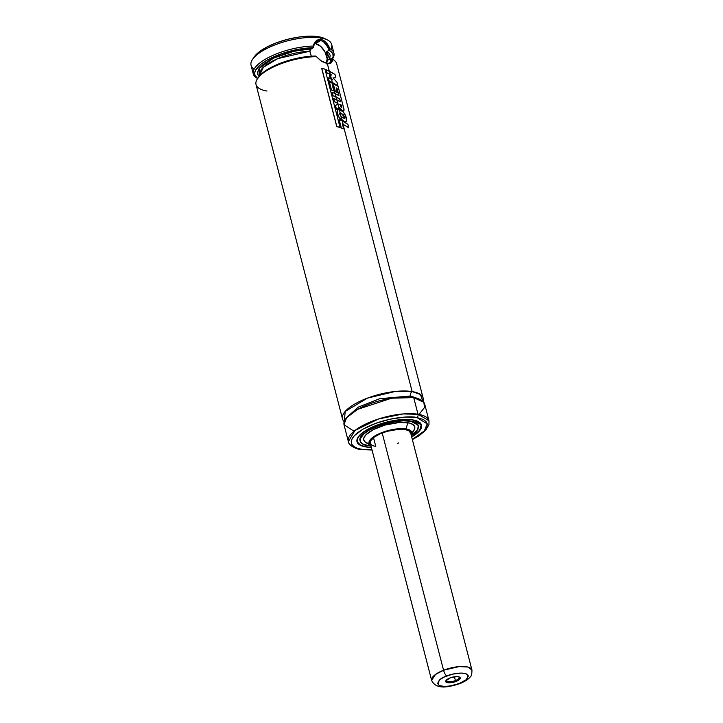 <?xml version="1.0" encoding="UTF-8"?>
<svg xmlns="http://www.w3.org/2000/svg" width="723" height="723" viewBox="0 0 723 723"><rect width="100%" height="100%" fill="white"/><g stroke="black" fill="none" stroke-linecap="round" stroke-linejoin="round"><path stroke-width="1.08" d="M412.146 391.577L420.388 394.46L422.964 401.319A41.636 14.523 -14.5 0 0 423.127 398.057A41.636 14.523 -14.5 0 0 412.146 391.577A3.335 2.449 -80.7 0 0 410.583 395.951A3.335 2.449 99.3 0 1 412.146 391.577L343.045 124.383L412.146 391.577L395.219 391.459L367.447 398.12L345.223 411.405L344.229 421.681A41.636 14.523 -14.5 0 1 342.503 418.906A41.636 14.523 -14.5 0 1 366.127 398.626A41.636 14.523 -14.5 0 1 412.146 391.577M418.382 398.762L410.583 395.951L379.593 398.744L358.337 407.094L346.995 417.216L358.337 407.094L379.593 398.744L410.583 395.951L418.382 398.762M259.069 76.466L259.159 68.477L273.574 58.102L294.613 51.08L311.08 48.956L309.806 51.197L311.36 56.484L309.815 50.872L310.592 49.345L313.231 47.718L313.285 46.064A41.636 14.523 165.5 0 0 265.513 59.123A41.636 14.523 165.5 0 0 257.551 78.455L257.623 78.5A41.636 14.523 -14.5 0 1 253.294 73.972A41.636 14.523 -14.5 0 1 271.55 55.996A41.636 14.523 -14.5 0 1 313.285 46.064L314.342 43.1L316.168 40.886L318.5 39.629L321.084 39.467L323.696 40.479L326.1 42.521L329.923 48.775A41.636 14.523 -14.5 0 1 333.918 53.122A41.636 14.523 -14.5 0 1 332.327 59.178L332.381 59.105A41.636 14.523 165.5 0 0 329.923 48.775L329.01 50.285L331.568 52.101L332.932 54.315L333.068 56.864L331.965 59.648M423.127 398.057L336.656 63.705A41.636 14.523 165.5 0 0 332.472 59.25L331.17 62.919L327.338 63.651L321.78 61.392L315.671 56.023A40.389 14.089 165.5 0 0 258.445 77.307L257.578 78.572A41.636 14.523 -14.5 0 1 316.385 56.638L315.671 56.023L312.562 56.132L302.557 57.234L292.092 59.467L281.907 62.666L272.725 66.597L265.205 70.981L259.882 75.508L257.75 78.445M326.651 63.244A12.49 7.275 60 0 0 324.681 51.369A12.49 7.275 60 0 0 315.418 43.606A12.49 7.275 60 0 0 314.758 43.534L320.696 40.56L315.418 43.606L320.56 46.272L324.952 51.857L327.121 58.491L326.335 63.913M317.108 41.238L320.696 40.56C324.329 41.609 327.121 44.763 329.064 50.023L329.01 50.285A40.389 14.089 -14.5 0 1 332.255 59.141M315.924 42.124L314.243 44.446L313.384 47.465C314.442 42.603 316.882 40.298 320.696 40.56M327.429 39.955L324.672 38.581A39.141 13.647 165.5 0 0 318.346 36.701L320.696 37.958A41.636 14.523 -14.5 0 1 327.429 39.955A41.636 14.523 -14.5 0 1 330.827 49.291M333.918 53.122L331.676 44.437A41.636 14.523 165.5 0 0 320.696 37.958L321.084 39.467L320.696 37.958A41.636 14.523 165.5 0 0 274.668 45.016A41.636 14.523 165.5 0 0 251.053 65.287L253.294 73.972M267.013 91.035A41.636 14.523 -14.5 0 1 257.578 78.572M342.503 418.906L256.032 84.555A41.636 14.523 165.5 0 1 274.46 66.498A41.636 14.523 165.5 0 1 316.385 56.638L320.759 60.723L327.338 63.651L329.254 71.035L327.338 63.651C330.736 64.139 332.444 62.675 332.472 59.25L331.152 58.599M330.113 74.361L330.312 75.129L330.113 74.361L331.496 75.065L326.968 72.987L326.145 69.806L327.067 72.915L330.23 74.297L329.408 71.107L326.145 69.806L326.968 72.987L330.113 74.361M331.197 78.572L332.562 79.873L331.197 78.572M332.237 82.567L337.795 85.883L332.237 82.567M333.231 86.435L335.056 93.502L333.231 86.435L334.026 86.832L335.21 91.432L337.261 92.58L335.21 91.432L334.026 86.832L332.426 86.055L333.231 86.435M343.597 110.953L342.783 110.935L339.385 107.537L341.003 109.76L342.91 110.872C344.13 111.143 344.365 110.122 343.615 107.817L338.075 86.371L329.336 81.69L331.477 89.986L333.827 90.953L332.49 83.055L329.336 81.69L331.477 89.986L333.827 90.953L332.544 85.983L334.143 86.769L335.327 91.36L337.397 92.517L336.195 87.89L337.099 88.441L338.96 95.644L332.047 92.201L332.914 95.535L336.078 96.9L335.21 93.574L332.047 92.201L332.806 95.599L335.96 96.972L336.665 99.72L335.96 96.972L339.693 99.042L340.352 101.618M337.569 103.199L337.921 103.985L335.409 105.612L336.439 109.58L335.409 105.612L337.921 103.985L337.722 103.272L334.424 101.826L337.569 103.199M338.798 107.962L339.204 109.535L338.798 107.962M339.683 113.032L341.012 116.53L340.099 112.987L343.262 114.894L344.6 117.343L344.112 118.5M346.245 121.925L344.094 121.554L346.317 121.889L346.407 118.147C345.504 114.803 343.922 112.273 341.654 110.556L339.34 109.544L337.993 109.797L337.198 112.625C337.876 115.879 339.521 118.427 342.124 120.28L341.193 116.683L339.521 113.836L340.217 112.915L339.34 109.544C337.668 109.426 336.954 110.447 337.198 112.625L338.924 116.981L344.22 121.482L342.006 120.352C339.412 118.5 337.777 115.951 337.09 112.698L337.948 109.824M412.363 439.602L419.06 435.788L425.739 430.212L428.965 424.582L428.983 420.723L418.011 414.243L413.71 397.623L418.011 414.243A41.636 14.523 -14.5 0 1 428.983 420.723L424.69 404.103A41.636 14.523 165.5 0 0 413.71 397.623L391.694 398.183L357.596 409.363L346.561 417.722L344.003 424.69L354.017 431.242M372.056 450.022L360.705 449.498A2.494 1.835 -80.7 0 0 361.69 449.299L372.002 449.814L361.69 449.299C352.914 448.694 343 440.958 363.045 429.146C383.814 417.442 410.275 415.635 416.837 417.523L427.212 423.85L424.329 430.962L412.309 439.394L422.349 432.887L425.377 429.688L427.022 426.633L427.212 423.841L425.937 421.41L423.262 419.448L416.837 417.523A2.494 1.835 -80.7 0 0 418.011 414.243A2.494 1.835 99.3 0 1 416.837 417.523L404.708 417.099L390.221 419.159L375.599 423.389L363.045 429.146L354.496 435.544L352.146 438.689L351.224 441.626L351.776 444.247L353.755 446.462L357.108 448.161L361.69 449.299A2.494 1.835 99.3 0 1 360.678 449.498A2.494 1.835 99.3 0 1 359.765 448.929M411.577 437.044L417.424 432.969L420.849 428.92L421.554 425.269L419.485 422.313L414.803 420.316L407.926 419.439L399.439 419.774L386.904 422.024L374.722 426.01L366.95 429.778L361.102 433.863L357.677 437.903L356.972 441.563L359.042 444.518L363.723 446.516L371.378 447.401A33.312 11.613 -14.5 0 1 365.793 446.931L365.793 446.931A33.312 11.613 -14.5 0 1 357.017 441.753A33.312 11.613 -14.5 0 1 375.906 425.531A33.312 11.613 -14.5 0 1 412.734 419.891A33.312 11.613 -14.5 0 1 421.509 425.07A33.312 11.613 -14.5 0 1 411.685 436.981M420.343 423.063A33.231 11.586 -14.5 0 1 421.392 424.943L420.343 423.063M371.351 447.293L365.901 446.85L371.351 447.311L365.974 446.832L360.542 445.205L357.596 442.566L357.37 439.141L358.753 436.556L363 432.49L369.507 428.504L377.722 424.943L386.922 422.115L396.331 420.253L405.124 419.521L412.634 419.873L421.166 424.79L419.837 430.176L411.658 436.873L419.485 430.7L421.392 424.943L420.099 429.796M356.891 440.94L357.054 441.581A33.231 11.586 -14.5 0 1 357.054 439.43L357.054 441.581C357.84 444.238 360.786 445.992 365.901 446.85L365.974 446.832C358.554 446.317 350.185 439.792 367.121 429.805C384.663 419.918 407.013 418.4 412.553 419.991L419.25 422.395L420.931 424.256L421.392 426.471L420.614 428.956L418.635 431.613L411.405 437.017M415.354 422.548L418.328 425.739L418.283 427.835A30.059 10.484 -14.5 0 0 418.328 425.739C417.713 423.488 415.101 421.961 410.492 421.157L410.492 421.157C393.213 417.469 356.15 432.191 360.117 440.786L361.175 436.556M368.043 445.567L371.016 446.028L368.043 445.567M411.333 435.598L417.677 429.778L418.31 425.223L410.556 421.138C405.495 419.683 385.052 421.075 369.019 430.113C353.529 439.241 361.184 445.214 367.962 445.684L363.009 444.202L360.307 441.78L360.099 438.644L362.404 435.065L367.022 431.333L373.556 427.781L381.446 424.717L390.004 422.404L398.5 421.039L406.199 420.732L412.444 421.527L416.683 423.335L418.572 426.019L417.93 429.335L414.821 433.005L411.333 435.598M360.117 440.786L361.175 442.612L360.199 440.75L360.343 438.608L363.913 433.818L369.182 430.14L378.798 425.73L395.671 421.473L403.642 420.822L410.384 421.247A29.977 10.456 -14.5 0 0 377.243 426.326A29.977 10.456 -14.5 0 0 360.235 440.922A29.977 10.456 -14.5 0 0 368.143 445.585L370.989 445.91A29.977 10.456 -14.5 0 1 368.143 445.585L363.226 444.112L361.175 442.603A30.059 10.484 -14.5 0 1 360.117 440.786L359.882 439.873M410.384 421.247A29.977 10.456 -14.5 0 1 418.283 425.91A29.977 10.456 -14.5 0 1 411.306 435.481L416.927 430.565L418.183 428.224L418.328 426.082L417.352 424.22L415.3 422.72L410.384 421.247M411.414 435.011L414.207 429.923A26.344 9.191 165.5 0 0 407.817 422.72L406.037 428.956A22.151 7.727 -14.5 0 1 411.414 435.011A22.151 7.727 -14.5 0 1 411.251 435.291L411.956 433.294L411.649 431.812L408.631 429.598L406.037 428.956L407.817 422.72A26.344 9.191 165.5 0 0 375.147 428.712A26.344 9.191 165.5 0 0 365.748 442.458L370.664 445.549A22.151 7.727 -14.5 0 1 378.563 433.99A22.151 7.727 -14.5 0 1 406.037 428.956L399.177 428.712L390.98 429.878L378.924 433.818L372.842 437.334L369.426 440.931L369.218 444.085L370.944 445.711A22.151 7.727 -14.5 0 1 370.664 445.549M375.77 446.398L373.511 437.668L375.77 446.398A20.822 7.257 -14.5 0 1 370.275 443.163A20.822 7.257 -14.5 0 1 382.087 433.023A20.822 7.257 -14.5 0 1 405.106 429.498A20.822 7.257 -14.5 0 1 410.592 432.734L471.947 669.995L467.673 666.995L458.951 666.606L443.561 670.239A4.998 1.509 68.7 0 0 446.706 675.96C450.565 674.207 462.196 671.54 467.013 674.261C468.82 678.057 466.218 681.138 459.222 683.515A4.998 1.509 68.7 0 0 459.882 683.624A4.998 1.509 68.7 0 0 460.262 683.09A4.998 1.509 -111.3 0 1 459.882 683.624A4.998 1.509 -111.3 0 1 459.222 683.515C455.363 685.268 443.741 687.935 438.915 685.214C437.117 681.418 439.711 678.337 446.706 675.96A4.998 1.509 -111.3 0 1 443.561 670.239A20.822 7.257 -14.5 0 1 471.947 669.995C471.893 674.089 471.495 676.159 470.745 676.195C470.149 677.261 467.908 680.289 459.864 683.633C449.381 686.913 436.475 690.411 431.64 680.415A20.822 7.257 -14.5 0 1 443.561 670.239L382.205 432.978L443.561 670.239L435.517 674.432L431.64 680.415L369.616 440.605M324.772 38.626L318.346 36.701L309.552 36.15L299.141 37.009L288.007 39.214L277.108 42.567L267.393 46.787L259.684 51.505L254.324 56.792M253.665 57.867L253.592 58.003A39.141 13.647 165.5 0 1 254.333 56.774A39.141 13.647 165.5 0 1 318.346 36.701L320.696 37.958A41.636 14.523 -14.5 0 0 252.589 59.304L254.333 56.774M410.664 433.574L409.317 431.007L405.106 429.498L398.653 429.272L386.986 431.36L379.62 434.071L373.899 437.37L370.691 440.75L370.492 443.714M397.704 443.28L398.671 442.919M412.661 431.974L414.677 428.847L414.803 426.968L413.158 424.636L409.462 423.054L399.656 422.431L384.907 425.079L373.52 429.507L365.856 434.848L363.85 437.975L363.723 439.855L365.368 442.196L369.064 443.777M357.054 441.581L360.542 445.205M418.011 414.243L403.045 413.945L378.481 418.988L354.966 430.474L348.369 441.572A41.636 14.523 -14.5 0 1 371.984 421.301A41.636 14.523 -14.5 0 1 418.011 414.243M419.042 414.424L424.482 407.501L423.859 402.34L413.71 397.623A41.636 14.523 165.5 0 0 367.691 404.672A41.636 14.523 165.5 0 0 344.067 424.952L348.369 441.572C348.278 445.07 356.105 449.335 360.705 449.498M411.306 397.307A3.335 2.449 99.3 0 1 410.583 395.951M320.479 60.524L326.561 63.226C329.715 63.787 331.242 62.241 331.161 58.599L328.857 59.756L331.161 58.599L330.176 62.422M331.74 62.268L330.881 61.202M327.962 59.873L328.857 59.756L327.962 59.873L327.483 59.105L328.576 59.882A35.807 12.49 -14.5 0 0 327.483 59.105L327.79 59.756M327.275 57.876L326.986 56.584L327.275 57.876M326.624 55.246L326.2 53.873L326.624 55.246M259.629 75.156L263.38 67.257L277.786 58.608L309.806 51.197A35.807 12.49 165.5 0 0 274.659 60.009A35.807 12.49 165.5 0 0 259.629 75.156L259.756 75.653M328.956 57.225A35.807 12.49 165.5 0 0 326.2 53.873L326.85 51.523L329.589 59.34L330.185 55.328L329.064 53.249L326.85 51.523L329.01 50.285L326.624 51.704L326.082 53.177L328.956 57.225L329.516 59.376M257.813 78.518L255.011 75.436L254.677 72.942L255.571 70.185L260.931 64.248L267.718 59.792L279.539 54.433L289.679 51.225L300.117 48.974L313.231 47.718L311.08 48.956L302.078 49.742L289.317 52.381L277.108 56.539L269.245 60.343L263.091 64.455L259.078 68.577L257.496 72.436L257.849 74.722L259.313 76.692M257.677 78.427A40.389 14.089 -14.5 0 1 267.844 59.72A40.389 14.089 -14.5 0 1 313.231 47.718L313.285 46.064C314.505 41.383 317.108 39.187 321.084 39.467C324.817 40.443 327.763 43.552 329.923 48.775L329.073 50.023L327.474 46.597L323.66 41.898M254.144 69.119A41.636 14.523 -14.5 0 1 252.589 59.304M332.969 77.967L335.716 77.831L332.969 77.967M328.26 77.921L329.11 81.22L328.369 77.849L329.218 81.148L332.354 82.503L331.496 79.214L328.26 77.921M329.417 75.291L329.977 77.451L329.534 75.228L330.095 77.388L331.315 78.5L330.438 75.12L329.417 75.291M331.613 75.002L329.534 75.228L329.977 77.451L332.679 79.81L328.369 77.849L329.11 81.22L337.93 85.82L337.045 82.386L337.93 85.82L332.354 82.503L331.496 79.214L332.679 79.81L331.315 78.5L330.438 75.12L331.613 75.002L330.23 74.297L331.613 75.002M337.045 82.386L333.095 77.903L335.852 77.768L334.984 74.442L335.852 77.768L333.095 77.903L337.045 82.386M334.984 74.442L326.254 69.742L327.067 72.915L330.23 74.297L329.408 71.107L334.984 74.442M338.78 95.526L337.099 88.441L336.068 87.953L336.963 88.504L338.753 95.4M340.388 101.744L339.819 98.97L332.806 95.599L331.947 92.273L332.914 95.535L339.819 98.97L340.56 101.853L333.674 98.436L334.532 101.753L337.686 103.127L336.819 99.792L333.674 98.436L334.532 101.753L337.84 103.199L338.039 103.922L335.517 105.54L336.547 109.516L338.915 107.881L337.912 104.004L335.517 105.54L336.547 109.516L339.503 107.465L342.783 110.935L343.868 110.33M340.858 106.887L341.871 106.823L341.482 105.169L339.747 104.311L341.355 105.233L341.518 107.375M333.565 98.5L334.424 101.826L333.565 98.5M340.985 106.814L339.873 104.248L341.482 105.169L339.873 104.248L340.985 106.814L341.871 106.823L341.482 105.169L341.889 107.239L340.985 106.814L341.871 106.823M342.91 110.872L344.003 110.267L343.615 107.817L338.075 86.371L332.49 83.055L335.21 91.432L337.397 92.517L336.195 87.89L337.099 88.441L338.96 95.644L335.21 93.574L336.078 96.9L339.819 98.97L340.56 101.853L336.819 99.792L338.915 107.881L339.503 107.465L341.12 109.697L343.524 110.99M331.477 89.986L329.227 81.762L331.477 89.986M333.827 90.953L331.369 90.05L333.827 90.953M324.989 69.137L321.681 68.351L336.746 126.606L321.681 68.351L336.746 126.606L339.955 127.465L336.746 126.606L340.054 127.402L324.989 69.137L340.054 127.402L336.837 126.534L321.771 68.287L324.989 69.137M346.01 125.983L343.045 124.383L346.01 125.983M343.642 128.884L342.304 121.003L339.15 119.638L341.292 127.917L343.642 128.884L341.193 127.989L339.15 119.638L341.193 127.989L343.642 128.884L341.292 127.917L339.15 119.638L342.304 121.003L343.163 124.32L348.631 127.745L347.908 124.347L342.304 121.003L347.908 124.347L348.766 127.682L342.359 123.94L343.642 128.884M343.045 124.383L342.25 124.013L343.045 124.383M344.094 121.554L346.48 121.699M340.217 112.915L341.518 113.366L340.217 112.915L339.521 113.836L341.193 116.683L344.645 118.409L344.735 117.28L341.401 113.439L343.389 114.83L344.735 117.28L344.238 118.436L341.193 116.683L342.124 120.28L344.22 121.482L346.615 121.627L345.63 115.888L343.181 111.92L339.34 109.544L340.217 112.915L339.521 113.836M339.512 113.15L341.401 113.439L344.6 117.343L344.573 118.436M340.316 118.915L341.148 119.693M337.921 109.842L337.09 112.698M455.409 680.569A6.661 2.323 -14.5 0 1 446.317 680.65A6.661 2.323 -14.5 0 1 446.353 680.09A6.661 2.323 165.5 0 0 448.875 681.771A6.661 2.323 165.5 0 0 455.409 680.569L455.933 681.527A7.492 2.612 -14.5 0 1 448.152 682.837A7.492 2.612 -14.5 0 1 445.992 680.533A7.492 2.612 -14.5 0 1 450.004 677.948L445.784 680.903L446.308 682.331L449.082 682.883L455.933 681.527L459.132 679.783L460.253 678.029L459.62 677.144L456.855 676.583L450.004 677.948A7.492 2.612 -14.5 0 1 459.457 677.053A7.492 2.612 -14.5 0 1 455.933 681.527L455.409 680.569A6.661 2.323 165.5 0 0 458.915 676.845A6.661 2.323 -14.5 0 1 459.222 677.315A6.661 2.323 -14.5 0 1 455.409 680.569L454.424 676.773L455.409 680.569M459.222 683.515L450.366 685.919L444.762 686.389L440.406 685.847L438.915 685.214L437.587 683.352L439.955 679.638L444.085 677.099L452.562 674.152L461.175 673.086L465.522 673.628L467.971 675.101L468.341 676.122L465.974 679.837L459.222 683.515M421.229 424.302L421.392 424.943M418.057 425.016L418.283 425.901M360.009 440.027L360.235 440.913"/></g></svg>
